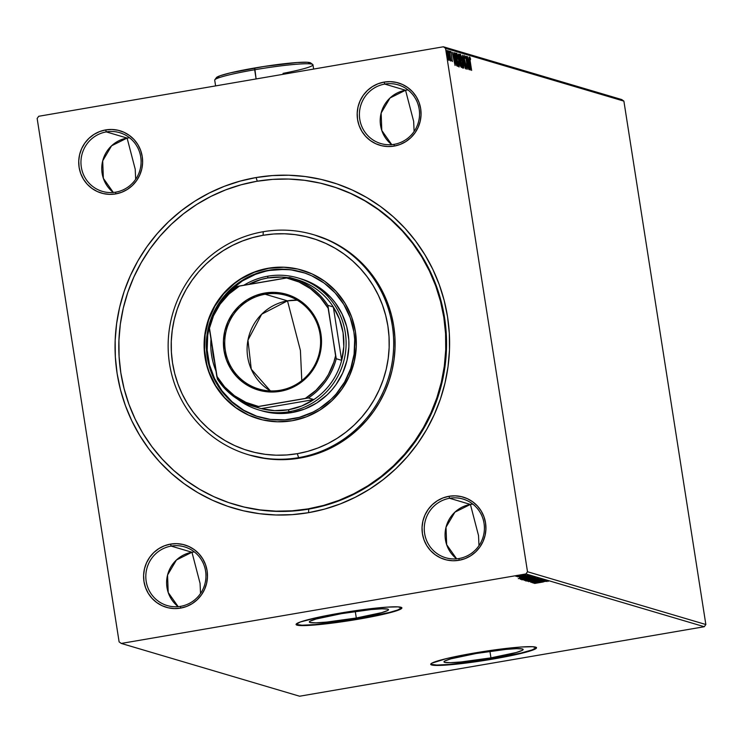 <?xml version="1.0" encoding="UTF-8"?>
<svg xmlns="http://www.w3.org/2000/svg" width="743" height="743" viewBox="0 0 743 743"><rect width="100%" height="100%" fill="white"/><g stroke="black" fill="none" stroke-linecap="round" stroke-linejoin="round"><path stroke-width="1.11" d="M235.485 504.757A166.376 163.274 -73.5 0 0 308.679 509.113L308.568 512.67A170.203 167.026 106.5 0 1 117.115 373.478A170.203 167.026 106.5 0 1 256.084 177.549L240.017 181.134L224.358 186.298L209.257 192.994L194.861 201.158L181.301 210.706L168.726 221.553L157.237 233.581L146.947 246.685L137.966 260.747L130.378 275.607L124.248 291.145L119.651 307.203L116.614 323.623L115.165 340.248L115.341 356.919L117.115 373.478L120.477 389.769L125.409 405.632L131.845 420.9L139.73 435.444L148.99 449.116L159.531 461.793L171.262 473.337L184.06 483.656L197.796 492.637L212.359 500.197L227.59 506.262L243.342 510.775L259.474 513.692L275.829 514.983L292.25 514.639L308.568 512.67L324.635 509.085L340.294 503.912L355.395 497.216L369.791 489.052L383.351 479.504L395.935 468.666L407.424 456.629L417.705 443.525L426.686 429.473L434.274 414.603L440.404 399.075L445.011 383.016L448.048 366.596L449.487 349.972L449.32 333.291L447.537 316.732L444.175 300.441L439.243 284.588L432.807 269.31L424.922 254.765L415.662 241.094L405.121 228.426L393.391 216.872L380.602 206.563L366.856 197.582L352.293 190.022L337.071 183.958L321.31 179.444L305.178 176.528L288.823 175.227L272.412 175.571L256.084 177.549L257.282 181.208L256.084 177.549A170.203 167.026 106.5 0 1 447.537 316.732A170.203 167.026 106.5 0 1 308.568 512.67L308.679 509.113A166.376 163.274 -73.5 0 0 446.19 354.68A166.376 163.274 -73.5 0 0 329.92 185.685A166.376 163.274 106.5 0 1 330.254 185.778A166.376 163.274 106.5 0 1 446.181 354.857A166.376 163.274 106.5 0 1 308.679 509.113A166.376 163.274 106.5 0 1 235.819 504.85L235.299 504.701M180.605 606.344A30.602 30.026 -73.5 0 0 205.588 571.116A30.602 30.026 -73.5 0 0 171.169 546.096L170.518 544.108A32.506 31.903 106.5 0 1 207.093 570.698A32.506 31.903 106.5 0 1 180.549 608.127L180.605 606.344A30.602 30.026 106.5 0 1 167.203 605.564A30.602 30.026 106.5 0 1 145.879 574.469A30.602 30.026 106.5 0 1 171.169 546.096A30.602 30.026 106.5 0 1 184.57 546.885A30.602 30.026 106.5 0 1 205.895 577.98A30.602 30.026 106.5 0 1 180.605 606.344L180.549 608.127L186.604 606.455L192.242 603.613L197.229 599.722L201.39 594.92L204.557 589.394L206.61 583.357L207.464 577.042L207.093 570.698L205.505 564.559L202.774 558.866L198.985 553.832L194.304 549.653L188.898 546.495L182.982 544.47L176.778 543.672L170.518 544.108L164.463 545.78L158.826 548.622L153.829 552.513L149.677 557.315L146.51 562.841L144.458 568.878L143.603 575.193L143.975 581.537L145.563 587.676L148.294 593.369L152.083 598.403L156.764 602.582L162.169 605.74L168.085 607.765L174.289 608.563L180.549 608.127A32.506 31.903 106.5 0 1 143.975 581.537A32.506 31.903 106.5 0 1 170.518 544.108L171.169 546.096L191.963 552.253L171.169 546.096A30.602 30.026 -73.5 0 0 146.185 581.323A30.602 30.026 -73.5 0 0 180.605 606.344M115.741 192.149A30.602 30.026 -73.5 0 0 140.724 156.922A30.602 30.026 -73.5 0 0 106.305 131.901L105.664 129.914A32.506 31.903 106.5 0 1 142.229 156.504A32.506 31.903 106.5 0 1 115.685 193.923L115.741 192.149A30.602 30.026 106.5 0 1 102.339 191.369A30.602 30.026 106.5 0 1 81.015 160.274A30.602 30.026 106.5 0 1 106.305 131.901A30.602 30.026 106.5 0 1 119.707 132.681A30.602 30.026 106.5 0 1 141.031 163.776A30.602 30.026 106.5 0 1 115.741 192.149L115.685 193.923L121.741 192.251L127.378 189.419L132.375 185.518L136.526 180.716L139.693 175.199L141.746 169.163L142.6 162.847L142.229 156.504L140.641 150.365L137.91 144.662L134.13 139.628L129.44 135.458L124.035 132.3L118.118 130.276L111.914 129.477L105.664 129.914L99.599 131.585L93.962 134.427L88.974 138.319L84.813 143.12L81.646 148.646L79.594 154.683L78.739 160.99L79.111 167.342L80.699 173.481L83.43 179.174L87.219 184.208L91.9 188.388L97.305 191.545L103.221 193.561L109.435 194.369L115.685 193.923A32.506 31.903 106.5 0 1 79.111 167.342A32.506 31.903 106.5 0 1 105.664 129.914L106.305 131.901L127.099 138.059L106.305 131.901A30.602 30.026 -73.5 0 0 81.321 167.129A30.602 30.026 -73.5 0 0 115.741 192.149M394.189 144.328A30.602 30.026 -73.5 0 0 419.173 109.1A30.602 30.026 -73.5 0 0 384.753 84.08L384.112 82.092A32.506 31.903 106.5 0 1 420.677 108.682A32.506 31.903 106.5 0 1 394.134 146.102L394.189 144.328A30.602 30.026 106.5 0 1 380.787 143.538A30.602 30.026 106.5 0 1 359.473 112.444A30.602 30.026 106.5 0 1 384.753 84.08A30.602 30.026 106.5 0 1 398.155 84.86A30.602 30.026 106.5 0 1 419.479 115.954A30.602 30.026 106.5 0 1 394.189 144.328L394.134 146.102L400.198 144.43L405.827 141.597L410.823 137.696L414.984 132.895L418.142 127.369L420.194 121.341L421.049 115.026L420.677 108.682L419.098 102.534L416.359 96.841L412.579 91.807L407.888 87.637L402.483 84.479L396.567 82.454L390.363 81.646L384.112 82.092L378.048 83.764L372.41 86.606L367.423 90.497L363.262 95.299L360.095 100.825L358.052 106.853L357.197 113.168L357.559 119.521L359.148 125.66L361.887 131.353L365.667 136.387L370.348 140.566L375.754 143.724L381.679 145.739L387.883 146.547L394.134 146.102A32.506 31.903 106.5 0 1 357.559 119.521A32.506 31.903 106.5 0 1 384.112 82.092L384.753 84.08L405.548 90.237L384.753 84.08A30.602 30.026 -73.5 0 0 359.77 119.307A30.602 30.026 -73.5 0 0 394.189 144.328M459.053 558.522A30.602 30.026 -73.5 0 0 484.037 523.295A30.602 30.026 -73.5 0 0 449.617 498.274L448.967 496.287A32.506 31.903 106.5 0 1 485.541 522.877A32.506 31.903 106.5 0 1 458.998 560.296L459.053 558.522A30.602 30.026 106.5 0 1 445.651 557.742A30.602 30.026 106.5 0 1 424.327 526.648A30.602 30.026 106.5 0 1 449.617 498.274A30.602 30.026 106.5 0 1 463.019 499.055A30.602 30.026 106.5 0 1 484.343 530.149A30.602 30.026 106.5 0 1 459.053 558.522L458.998 560.296L465.053 558.625L470.69 555.792L475.687 551.891L479.839 547.089L483.006 541.573L485.058 535.536L485.913 529.22L485.541 522.877L483.953 516.738L481.223 511.035L477.443 506.002L472.752 501.831L467.347 498.674L461.431 496.649L455.227 495.85L448.967 496.287L442.912 497.959L437.274 500.801L432.287 504.692L428.126 509.494L424.959 515.02L422.906 521.057L422.052 527.363L422.423 533.715L424.012 539.855L426.742 545.548L430.531 550.582L435.212 554.761L440.618 557.919L446.534 559.934L452.738 560.742L458.998 560.296A32.506 31.903 106.5 0 1 422.423 533.715A32.506 31.903 106.5 0 1 448.967 496.287L449.617 498.274L470.412 504.432L449.617 498.274A30.602 30.026 -73.5 0 0 424.634 533.502A30.602 30.026 -73.5 0 0 459.053 558.522M490.947 657.861L489.925 651.332L490.947 657.861L461.273 661.939L450.444 662.682L444.648 662.357L443.961 661.799L444.788 661.01L450.825 658.846L476.17 653.487A40.085 3.353 -8.9 0 1 523.165 649.466A40.085 3.353 -8.9 0 1 490.947 657.861A40.085 3.353 -8.9 0 1 443.961 661.874A40.085 3.353 -8.9 0 1 476.17 653.487L505.853 649.401L516.682 648.658L522.468 648.992L523.165 649.54L522.338 650.329L516.301 652.493L490.947 657.861M356.306 618.009L355.284 611.48L356.306 618.009L326.632 622.095L315.803 622.829L310.017 622.504L309.32 621.947L310.147 621.157L316.184 619.003L341.529 613.634A40.085 3.353 -8.9 0 1 388.524 609.622A40.085 3.353 -8.9 0 1 356.306 618.009A40.085 3.353 -8.9 0 1 309.32 622.021A40.085 3.353 -8.9 0 1 341.529 613.634L371.212 609.548L382.041 608.814L387.827 609.139L388.524 609.697L387.697 610.486L381.661 612.641L356.306 618.009M296.095 624.287A53.542 4.477 171.1 0 0 358.785 618.743L358.85 619.123A53.542 4.477 -8.9 0 1 296.076 624.482A53.542 4.477 -8.9 0 1 339.114 613.281L319.973 616.913L300.283 621.993L296.076 624.38L297.005 625.123L311.243 625.244L338.204 622.309L368.797 617.322L392.713 611.953L397.681 610.402L401.879 608.015L398.034 606.873L386.713 607.152L359.751 610.087L339.114 613.281A53.542 4.477 -8.9 0 1 401.879 607.913A53.542 4.477 -8.9 0 1 358.85 619.123L358.785 618.743A53.542 4.477 171.1 0 0 401.805 607.737M430.736 664.14A53.542 4.477 171.1 0 0 493.426 658.595L493.491 658.967A53.542 4.477 -8.9 0 1 430.717 664.335A53.542 4.477 -8.9 0 1 473.755 653.125L446.534 658.577L431.822 663.174L430.717 664.233L431.646 664.976L445.884 665.096L472.845 662.162L503.438 657.174L527.354 651.797L535.415 648.918L536.52 647.859L532.675 646.726L521.354 647.004L494.392 649.93L473.755 653.125A53.542 4.477 -8.9 0 1 536.52 647.766A53.542 4.477 -8.9 0 1 493.491 658.967L493.426 658.595A53.542 4.477 171.1 0 0 536.446 647.58M129.523 137.743A30.602 30.026 -73.5 0 0 127.099 138.059L129.523 137.743M135.207 169.181L127.099 138.059L135.207 169.181L135.672 179.277L135.207 169.181M472.827 504.116A30.602 30.026 -73.5 0 0 470.412 504.432L472.827 504.116M478.52 535.554L470.412 504.432L478.52 535.554L478.984 545.65L478.52 535.554M194.378 551.938A30.602 30.026 -73.5 0 0 191.963 552.253L194.378 551.938M200.071 583.376L191.963 552.253L200.071 583.376L200.526 593.471L200.071 583.376M407.972 89.922A30.602 30.026 -73.5 0 0 405.548 90.237L407.972 89.922M413.656 121.36L405.548 90.237L413.656 121.36L414.12 131.455L413.656 121.36M705.85 624.519L527.502 571.739L445.54 48.341L623.888 101.122L705.85 624.519L704.29 626.72L299.605 696.219L121.267 643.438L525.942 573.94L704.29 626.72L299.605 696.219L121.267 643.438L119.112 641.878L37.15 118.481L119.112 641.878L121.267 643.438L525.942 573.94L527.502 571.739L525.942 573.94L704.29 626.72L705.85 624.519L623.888 101.122L445.54 48.341L527.502 571.739L705.85 624.519M447.36 50.515L447.444 55.261L448.921 60.48L448.837 55.679L447.741 51.063L447.128 50.877L448.159 58.743L449.153 60.137L448.837 55.679L447.305 50.515M450.555 60.963L450.639 59.477L451.047 60.954L449.348 51.267L450.36 60.592L450.639 59.477L451.047 60.954L449.348 51.267L450.574 60.963M452.385 61.511L450.862 51.546L452.422 61.511M455.004 52.939C454.428 53.217 454.447 55.27 455.069 59.078L456.611 65.523L457.642 66.285L455.58 53.106L454.66 53.18L455.58 53.106L454.809 52.957L454.577 54.694L455.747 62.7L456.704 65.7L457.642 66.285L455.58 53.106L454.892 52.929M458.756 54.044L459.889 63.833L461.31 67.372L459.248 54.193L458.552 54.267L458.58 56.282L460.112 65.105L461.31 67.372L459.248 54.193L458.7 54.044M462.573 55.177L463.808 68.115L463.056 58.353L465.424 68.588L462.573 55.177L463.808 68.115L463.056 58.353L465.424 68.588L462.573 55.177M466.873 56.449L468.406 66.257L465.638 56.087L467.7 69.266L466.353 59.486L469.13 69.684L467.059 56.505L468.406 66.257L465.685 56.096L467.7 69.266L466.353 59.486L469.13 69.684L466.873 56.449M470.04 61.465L471.629 70.427L469.957 59.626L469.938 58.353L470.533 59.626L470.477 58.641L469.771 56.988L469.632 58.558L471.629 70.427L470.078 61.688L469.985 58.335L470.533 59.626L470.477 58.641L469.725 56.988L470.04 61.465M470.328 70.037L469.056 57.09L469.26 61.186L468.564 60.982L467.44 56.617L470.328 70.037L469.056 57.09L469.26 61.186L468.564 60.982L467.44 56.617L470.3 70.028M466.242 69.155L465.787 64.167L464.134 58.818L464.31 56.654L465.09 58.344L464.087 55.298L464.124 58.716L466.195 66.211L465.694 67.854L465.434 66.016L465.833 68.319L466.335 69.09L466.279 66.74L464.199 57.898L464.31 56.654L465.09 58.344L464.087 55.298L463.957 57.49L466.27 69.155M460.521 54.248L460.66 60.898L462.703 68.105L462.555 61.4L461.617 56.83L460.326 54.35L460.344 58.567L461.607 65.523L462.759 68.115L462.555 61.4L460.446 54.248M456.852 53.162L456.991 59.812L459.035 67.019L458.877 60.313L457.948 55.744L456.657 53.264L456.676 57.48L457.939 64.437L459.09 67.028L458.877 60.313L456.778 53.162M455.078 65.523L453.806 52.586L454.01 56.672L453.314 56.468L452.199 52.103L455.078 65.523L453.806 52.586L454.01 56.672L453.314 56.468L452.199 52.103L455.078 65.523M450.286 52.428L449.952 51.276L450.286 52.428M448.828 51.991L448.493 50.849L448.828 51.991M446.469 52.344L446.125 50.152L446.478 52.344M621.733 99.562L443.395 46.781L38.71 116.279L443.395 46.781L445.54 48.341L443.395 46.781L621.733 99.562L623.888 101.122L621.733 99.562M518.057 576.252L525.858 574.71L518.503 575.63L515.93 576.308L518.057 576.252L525.803 574.683L517.026 575.955L515.976 576.373L518.057 576.252M527.79 575.351L517.592 576.837L527.79 575.351M519.441 577.395L529.341 575.741L519.413 577.376M533.26 576.967L520.239 579.159L533.26 576.967M537.495 578.221L524.075 580.311L537.495 578.221M540.82 579.206L527.001 581.193L537.672 579.744L528.617 581.676L540.82 579.206L527.001 581.193L537.672 579.744L528.617 581.676L540.793 579.196M545.121 580.478L535.452 582.14L543.885 580.116L530.892 582.345L540.774 580.738L532.313 582.772L545.316 580.534L535.452 582.14L543.885 580.116L530.892 582.345L540.774 580.738L532.313 582.772L545.121 580.478M543.402 581.945L534.626 583.45L543.402 581.945M533.52 583.125L547.303 581.128L541.991 581.5L545.687 580.645L533.483 583.116L547.303 581.128L541.991 581.5L545.687 580.645L533.52 583.125M530.771 581.435L542.752 579.633L530.771 581.435M533.335 580.004L538.926 578.797L537.133 578.63L525.44 580.868L539.158 578.556L525.515 580.905L533.335 580.004M529.666 578.918L535.257 577.71L533.465 577.543L521.772 579.781L535.489 577.469L527.706 578.37L521.846 579.828L529.666 578.918M518.27 578.611L532.062 576.614L527.437 577.19L530.446 576.141L518.27 578.611L532.062 576.614L527.437 577.19L530.446 576.141L518.27 578.611M527.474 575.686L526.22 575.806L527.474 575.686M526.016 575.258L524.762 575.379L526.016 575.258M523.648 574.553L522.394 574.673L523.648 574.553M37.15 118.481L38.71 116.279L37.15 118.481M391.775 144.644L381.8 130.499L381.15 113.029L390.038 97.965L405.548 90.237A30.602 30.026 -73.5 0 0 381.15 113.029A30.602 30.026 -73.5 0 0 391.775 144.644M178.19 606.659L168.206 592.515L167.556 575.045L176.444 559.981L191.963 552.253A30.602 30.026 -73.5 0 0 167.556 575.045A30.602 30.026 -73.5 0 0 178.19 606.659M456.639 558.838L446.664 544.693L446.014 527.224L454.902 512.159L470.412 504.432A30.602 30.026 -73.5 0 0 446.014 527.224A30.602 30.026 -73.5 0 0 456.639 558.838M113.326 192.465L103.351 178.32L102.701 160.85L111.589 145.786L127.099 138.059A30.602 30.026 -73.5 0 0 102.701 160.85A30.602 30.026 -73.5 0 0 113.326 192.465M430.866 664.27L436.689 665.059L449.645 664.428L483.099 660.276L520.648 653.143L532.257 649.874L536.465 647.487M296.225 624.417L302.048 625.216L315.004 624.575L353.649 619.606L389.527 612.418L397.626 610.022L401.824 607.635M548.445 581.323L548.325 580.571M546.978 580.785L547.015 581.593M536.641 582.577L541.21 581.555L536.641 582.577M542.641 578.89L542.715 579.614M539.112 577.859L539.158 578.556M526.833 580.682L537.895 578.825L526.833 580.682L531.561 579.512L537.83 578.788L528.18 580.645L526.833 580.682L526.666 579.893M523.945 579.54L524.159 580.348M525.645 580.172L529.778 579.224L525.645 580.172M531.143 579.224L535.926 578.091L531.143 579.224M525.45 580.116L525.282 579.326M535.443 576.772L535.489 577.469M523.165 579.596L534.217 577.738L523.165 579.596L527.892 578.425L534.161 577.701L524.512 579.559L523.165 579.596L522.998 578.806M520.75 578.853L520.834 579.373L520.75 578.853M532.304 577.311L521.976 579.085L521.642 578.621L532.248 576.921L521.976 579.085L526.165 577.831L532.304 577.311M521.391 578.073L525.96 577.042L521.391 578.073M520.574 577.042L521.354 576.949M528.162 575.927L527.419 576.178M518.8 576.652L518.679 575.909M525.747 573.967L525.803 574.683M517.1 575.936L524.679 574.915L517.76 576.169L524.642 574.887L517.137 576.169L516.989 575.398M537.83 578.788L537.774 578.073M534.161 577.701L534.106 576.986M524.642 574.887L524.558 574.163M468.434 61.288L469.26 61.186L468.434 61.288M468.712 61.279L468.814 62.356L468.712 61.279M469.817 66.861L468.666 62.384L469.39 62.514L469.632 66.889L468.861 62.356L469.39 62.514L469.817 66.861M463.539 56.784L464.31 56.654M466.056 67.799L465.313 67.929M462.313 66.796L462.276 67.557M460.196 54.917L460.474 55.632M462.267 67.641L462.313 66.48M460.595 55.976L460.028 54.601M462.49 66.749L460.679 60.991L460.744 55.604L462.36 61.344L462.49 66.749L461.997 66.833L462.49 66.749L460.929 61.437L460.697 55.595L462.62 63.229L462.694 66.489L461.793 66.879M460.641 55.614L460.168 55.697M458.524 54.443L458.682 55.465L458.524 54.443M460.344 66.062L460.911 65.96L460.316 65.978L459.898 63.898L460.158 61.715L460.911 65.96L460.344 66.062M459.323 61.827L460.251 61.743L460.911 65.96L460.131 64.251L460.158 61.715M458.227 55.539L459.276 55.493L460.038 60.387L459.406 60.452L459.945 60.359L459.313 60.164L458.775 57.703L459.053 55.428L460.038 60.387L459.415 60.499L460.038 60.387L458.524 55.511M458.645 65.709L458.607 66.471M456.527 53.83L456.806 54.545M458.598 66.554L458.645 65.393M456.926 54.889L456.36 53.515M456.991 54.518L458.617 59.784L458.858 65.672L457.01 59.904L457.075 54.518L458.691 60.257L458.821 65.663L458.329 65.746L458.821 65.663L457.261 60.35L456.991 54.518L456.499 54.61M454.837 53.236L455.013 54.341L454.837 53.236M456.676 64.975L456.815 65.858L456.676 64.975M456.499 65.003L457.242 64.882L456.499 65.003M455.598 54.406L457.242 64.882L456.378 64.966L457.121 64.845L456.183 64.372L455.078 59.171L454.577 54.592L455.598 54.406L457.242 64.882L456.332 63.907L455.255 59.143L454.883 54.843L455.598 54.406M453.193 56.774L454.01 56.672L453.193 56.774M453.462 56.765L453.574 57.852L453.462 56.765M454.567 62.347L453.425 57.87L454.14 58L454.382 62.375L453.611 57.843L454.14 58L454.567 62.347M452.208 60.322L451.465 60.452M450.862 51.546L450.082 51.676M448.447 59.774L448.438 59.171M447.249 51.908L446.998 51.193M448.735 59.301L447.453 55.344L447.546 51.694L448.642 55.614L448.735 59.301L447.481 51.704L448.874 57.49L448.837 59.236L448.029 59.431M446.766 51.824L447.546 51.694M459.945 55.725L460.744 55.604M456.276 54.638L457.075 54.518M458.125 65.802L458.821 65.663M248.357 454.716L249.759 455.134A114.738 112.602 -73.5 0 0 300.014 458.069L298.602 457.651A114.738 112.602 106.5 0 1 248.357 454.716A114.738 112.602 106.5 0 1 168.401 338.111A114.738 112.602 106.5 0 1 263.226 231.723L263.115 235.28A110.921 108.849 106.5 0 1 387.883 325.991A110.921 108.849 106.5 0 1 297.311 453.676L298.602 457.651A114.738 112.602 -73.5 0 0 392.295 325.564A114.738 112.602 -73.5 0 0 263.226 231.723A114.738 112.602 106.5 0 1 313.481 234.667A114.738 112.602 106.5 0 1 393.437 351.272A114.738 112.602 106.5 0 1 298.602 457.651L300.014 458.069A114.738 112.602 -73.5 0 0 394.849 351.69A114.738 112.602 -73.5 0 0 314.893 235.085L313.481 234.667M299.392 278.374L309.571 282.061L321.022 288.748L330.941 297.599L335.204 302.726L342.142 314.14L346.74 326.725L348.82 340.015L348.885 346.758L347.074 360.132L342.737 372.902L336.031 384.605L331.87 389.908L327.226 394.774L316.648 403.022L304.714 409.031L291.888 412.569A68.848 67.557 106.5 0 1 261.731 410.805M292.213 418.95A75.535 74.133 106.5 0 1 259.131 417.018A75.535 74.133 106.5 0 1 206.489 340.257A75.535 74.133 106.5 0 1 268.92 270.22L269.625 270.424A75.535 74.133 -73.5 0 0 220.643 301.89L230.85 289.956L242.45 280.91L255.546 274.316L268.92 270.22L276.164 269.347L290.708 269.765L304.862 273.062L311.623 275.755L324.18 283.092L335.065 292.798L343.851 304.491L350.213 317.725L353.891 331.991L354.68 339.347L354.114 354.123L350.724 368.537L344.631 382.032L336.087 394.087L330.988 399.428L319.388 408.474L312.998 412.096L299.345 417.362L284.968 419.832L270.424 419.405L256.27 416.108L243.054 410.062L231.268 401.499L221.386 390.753L213.78 378.224L210.919 371.444L207.241 357.179L206.378 342.43L207.018 335.047L210.408 320.632L216.492 307.147L225.045 295.092L230.144 289.751L241.744 280.696L254.84 274.102L268.92 270.22A75.535 74.133 106.5 0 1 302.002 272.152A75.535 74.133 106.5 0 1 354.643 348.922A75.535 74.133 106.5 0 1 292.213 418.95M256.976 416.321L243.76 410.266L231.974 401.703L222.092 390.957L214.486 378.438L209.442 364.618L207.158 350.037L207.724 335.26L209.22 327.338A75.535 74.133 -73.5 0 0 259.483 417.12M302.382 270.266A77.448 76.009 -73.5 0 0 268.622 268.334L268.269 268.232A77.448 76.009 106.5 0 1 302.197 270.22A77.448 76.009 106.5 0 1 356.166 348.922A77.448 76.009 106.5 0 1 292.157 420.733L277.26 421.783L262.474 419.869L248.376 415.058L235.494 407.526L224.34 397.579L215.321 385.589L208.802 372.02L205.031 357.392L204.149 342.272L206.183 327.236L211.068 312.859L218.609 299.698L228.519 288.256L240.407 278.978L253.837 272.217L268.269 268.232L283.167 267.174L297.952 269.096L312.051 273.907L324.932 281.439L336.087 291.386L345.105 303.376L351.625 316.945L355.395 331.573L356.278 346.693L354.244 361.73L349.359 376.107L341.817 389.267L331.907 400.709L320.019 409.987L306.59 416.749L292.157 420.733A77.448 76.009 106.5 0 1 258.23 418.746A77.448 76.009 106.5 0 1 204.26 340.043A77.448 76.009 106.5 0 1 268.269 268.232L268.622 268.334A77.448 76.009 -73.5 0 0 204.622 340.053A77.448 76.009 -73.5 0 0 258.415 418.801M307.974 508.899L308.679 509.113L307.974 508.899A166.376 163.274 106.5 0 1 235.113 504.646A166.376 163.274 106.5 0 1 119.177 335.567A166.376 163.274 106.5 0 1 256.679 181.311A166.376 163.274 106.5 0 1 329.548 185.574A166.376 163.274 106.5 0 1 445.475 354.652A166.376 163.274 106.5 0 1 307.974 508.899L292.027 510.831L275.978 511.165L259.994 509.902L244.224 507.051L228.816 502.639L213.928 496.705L199.7 489.321L186.27 480.545L173.76 470.458L162.29 459.174L151.99 446.784L142.935 433.42L135.226 419.201L128.929 404.266L124.118 388.765L120.83 372.847L119.094 356.659L118.926 340.359L120.338 324.106L123.301 308.048L127.805 292.361L133.796 277.167L141.216 262.641L149.993 248.896L160.042 236.088L171.271 224.33L183.577 213.724L196.83 204.39L210.901 196.412L225.668 189.874L240.973 184.821L256.679 181.311L272.635 179.379L288.674 179.044L304.667 180.317L320.437 183.168L335.836 187.58L350.724 193.505L364.952 200.898L378.391 209.675L390.902 219.752L402.362 231.045L412.671 243.435L421.718 256.799L429.426 271.019L435.723 285.944L440.534 301.444L443.831 317.372L445.568 333.561L445.726 349.86L444.323 366.113L441.351 382.162L436.847 397.858L430.856 413.043L423.445 427.578L414.659 441.314L404.61 454.131L393.381 465.889L381.075 476.486L367.831 485.82L353.752 493.798L338.994 500.345L323.688 505.398L307.974 508.899M263.115 235.28L252.639 237.621L242.441 240.992L232.596 245.357L223.216 250.67L214.374 256.892L206.173 263.96L198.687 271.799L191.991 280.343L186.14 289.501L181.19 299.188L177.196 309.311L174.196 319.778L172.218 330.477L171.28 341.316L171.392 352.182L172.543 362.974L174.744 373.59L177.948 383.917L182.146 393.874L187.282 403.356L193.319 412.263L200.192 420.519L207.836 428.052L216.176 434.776L225.129 440.627L234.612 445.549L244.54 449.506L254.812 452.441L265.325 454.344L275.978 455.19L286.677 454.967L297.311 453.676L307.788 451.345L317.985 447.973L327.83 443.608L337.211 438.286L346.043 432.064L354.244 425.005L361.739 417.157L368.435 408.622L374.286 399.465L379.236 389.778L383.23 379.645L386.23 369.187L388.208 358.488L389.146 347.65L389.035 336.783L387.883 325.991L385.682 315.376L382.478 305.039L378.28 295.092L373.144 285.609L367.107 276.702L360.234 268.437L352.591 260.914L344.25 254.19L335.297 248.338L325.815 243.416L315.886 239.46L305.614 236.525L295.101 234.621L284.448 233.776L273.749 233.999L263.115 235.28L263.226 231.723A114.738 112.602 -73.5 0 0 169.534 363.819A114.738 112.602 -73.5 0 0 298.602 457.651L297.311 453.676A110.921 108.849 106.5 0 1 172.543 362.974A110.921 108.849 106.5 0 1 263.115 235.28M249.639 455.097L266.923 458.756L277.947 459.629L289.018 459.397L300.014 458.069L310.853 455.654L321.403 452.171L331.592 447.657L341.297 442.15L350.436 435.714L358.915 428.405L366.661 420.297L373.59 411.455L379.645 401.982L384.763 391.96L388.895 381.484L391.998 370.664L394.05 359.593L395.016 348.383L394.904 337.146L393.706 325.982L391.44 314.995L388.115 304.305L383.778 294.014L378.456 284.207L372.215 274.984L365.11 266.44L357.207 258.657L348.578 251.701L339.31 245.654L329.502 240.556L314.763 235.048M283.52 267.285L268.622 268.334L254.19 272.319L240.76 279.08L234.593 283.427L223.643 293.838L214.876 306.19L208.634 320.029L205.152 334.805L204.576 349.962L206.916 364.906L209.154 372.122L215.674 385.691L224.683 397.681L235.847 407.638L248.729 415.161L255.657 417.919M302.355 272.263A75.535 74.133 -73.5 0 0 269.625 270.424L284.151 269.403M248.636 284.411A66.935 65.681 106.5 0 1 267.777 277.956L267.833 276.182A68.848 67.557 106.5 0 1 297.989 277.947L300.813 278.783A68.848 67.557 106.5 0 1 348.783 348.746A68.848 67.557 106.5 0 1 291.888 412.569L278.644 413.507L272.031 412.987L261.657 410.786M280.185 390.261A48.769 47.858 -73.5 0 0 320.01 334.118A48.769 47.858 -73.5 0 0 265.149 294.237L264.768 293.048A49.911 48.982 106.5 0 1 320.911 333.867A49.911 48.982 106.5 0 1 280.157 391.329L280.185 390.261A48.769 47.858 106.5 0 1 258.833 389.007A48.769 47.858 106.5 0 1 224.85 339.449A48.769 47.858 106.5 0 1 265.149 294.237A48.769 47.858 106.5 0 1 286.51 295.491A48.769 47.858 106.5 0 1 320.493 345.049A48.769 47.858 106.5 0 1 280.185 390.261L280.157 391.329L270.554 392.007L261.025 390.772L251.942 387.67L243.639 382.821L236.45 376.404L230.636 368.677L226.439 359.937L224.005 350.51L223.439 340.758L224.748 331.072L227.897 321.803L232.754 313.323L239.144 305.949L246.806 299.977L255.462 295.612L264.768 293.048L274.362 292.37L283.891 293.606L292.974 296.708L301.277 301.556L308.466 307.964L314.28 315.691L318.478 324.44L320.911 333.867L321.478 343.61L320.168 353.306L317.02 362.565L312.162 371.045L305.772 378.419L298.11 384.4L289.454 388.756L280.157 391.329A49.911 48.982 106.5 0 1 224.005 350.51A49.911 48.982 106.5 0 1 264.768 293.048L265.149 294.237L287.495 300.85L265.149 294.237A48.769 47.858 -73.5 0 0 225.333 350.38A48.769 47.858 -73.5 0 0 280.185 390.261M297.265 300.2A48.769 47.858 -73.5 0 0 287.495 300.85L297.265 300.2M300.413 350.464L287.495 300.85L300.413 350.464L301.788 380.62L300.413 350.464M214.504 361.609A66.935 65.681 106.5 0 1 212.414 348.309M297.989 277.947A68.848 67.557 106.5 0 1 345.959 347.91A68.848 67.557 106.5 0 1 289.064 411.733L291.888 412.569L289.064 411.733A68.848 67.557 106.5 0 1 258.908 409.978A68.848 67.557 106.5 0 1 237.379 399.019A68.848 67.557 -73.5 0 0 289.064 411.733L288.414 409.755A66.935 65.681 106.5 0 1 261.211 408.622A66.935 65.681 106.5 0 1 257.013 407.378M294.98 279.089A66.935 65.681 106.5 0 1 333.319 306.961A66.935 65.681 106.5 0 1 341.678 360.346L343.795 346.582L343.071 332.697L339.523 319.295L333.319 306.961L341.678 360.346A66.935 65.681 106.5 0 1 313.852 399.585A66.935 65.681 106.5 0 1 288.414 409.755L301.639 406.012L313.852 399.585L261.211 408.622L274.743 410.638L288.414 409.755L289.064 411.733A68.848 67.557 -73.5 0 0 345.281 332.483A68.848 67.557 -73.5 0 0 267.833 276.182A68.848 67.557 -73.5 0 0 243.88 285.228A68.848 67.557 106.5 0 1 267.833 276.182L267.777 277.956L261.072 279.479L248.283 284.588M210.993 339.235A68.848 67.557 -73.5 0 0 215.972 370.998A68.848 67.557 106.5 0 1 210.993 339.235M288.275 277.724L281.448 277.074L267.777 277.956A66.935 65.681 106.5 0 1 288.052 277.696M212.405 348.096L214.551 361.813M291.665 278.068L297.098 279.674A66.935 65.681 -73.5 0 1 333.319 306.961L327.895 305.354L328.137 308.215A65.783 64.557 106.5 0 0 286.454 277.919L289.556 277.483A66.935 65.681 106.5 0 1 291.665 278.068A66.935 65.681 106.5 0 1 327.895 305.354A66.935 65.681 -73.5 0 0 289.556 277.483L236.915 286.519A66.935 65.681 -73.5 0 0 209.089 325.759L217.448 379.144A66.935 65.681 -73.5 0 0 255.787 407.015L308.419 397.979L313.852 399.585L261.211 408.622L255.787 407.015A66.935 65.681 106.5 0 1 253.679 406.43A66.935 65.681 106.5 0 1 217.448 379.144L216.78 376.153L224.627 386.88L234.472 395.74L245.914 402.353L258.462 406.458L305.327 398.406L315.961 390.326L324.784 380.23L328.397 374.556L333.821 362.25L335.585 355.748L327.895 305.354L333.319 306.961L341.678 360.346L336.254 358.739L328.137 308.215L320.289 297.488L310.444 288.637L299.002 282.015L286.454 277.919L239.59 285.962L228.955 294.052L220.132 304.147L213.501 315.831L209.331 328.62L216.78 376.153A65.783 64.557 106.5 0 0 258.462 406.458L255.787 407.015L261.211 408.622A66.935 65.681 -73.5 0 1 259.103 408.037L253.679 406.43M313.852 399.585A66.935 65.681 -73.5 0 0 341.678 360.346L336.254 358.739A66.935 65.681 106.5 0 1 308.419 397.979L313.852 399.585M209.089 325.759A66.935 65.681 106.5 0 1 236.915 286.519L239.59 285.962A65.783 64.557 106.5 0 0 209.331 328.62L209.089 325.759M270.424 390.911L251.264 369.197L247.958 340.127L261.694 314.215L287.495 300.85A48.769 47.858 -73.5 0 0 247.958 340.127A48.769 47.858 -73.5 0 0 270.424 390.911M308.419 397.979A66.935 65.681 -73.5 0 0 336.254 358.739L335.585 355.748A65.783 64.557 106.5 0 1 305.327 398.406L308.419 397.979M313.63 69.062L312.961 64.78A49.725 4.161 171.1 0 0 254.673 69.758L256.112 78.944L254.728 67.984A47.812 4.003 171.1 0 0 216.417 77.625L214.829 79.789A49.725 4.161 -8.9 0 1 254.673 69.758A49.725 4.161 171.1 0 0 214.708 80.16L215.609 85.9M216.306 77.894L220.058 75.767L230.432 72.851L263.951 66.48L297.228 62.514L307.342 62.263L310.778 63.276M312.729 64.465L310.555 62.886A47.812 4.003 171.1 0 0 254.728 67.984L254.673 69.758A49.725 4.161 -8.9 0 1 312.729 64.465A49.725 4.161 -8.9 0 1 283.046 73.362M541.415 579.865L541.303 579.113M530.363 581.713L530.242 580.961M530.883 579.113L530.762 578.36M521.605 578.908L521.484 578.156M520.583 577.181L520.462 576.429M528.18 575.946L528.059 575.184M469.966 58.335L469.223 58.465M455.162 54.323L454.419 54.443M448.856 53.05L448.113 53.171M259.131 417.018L259.836 417.232M329.725 185.629L330.254 185.778M302.002 272.152L302.707 272.365"/></g></svg>
